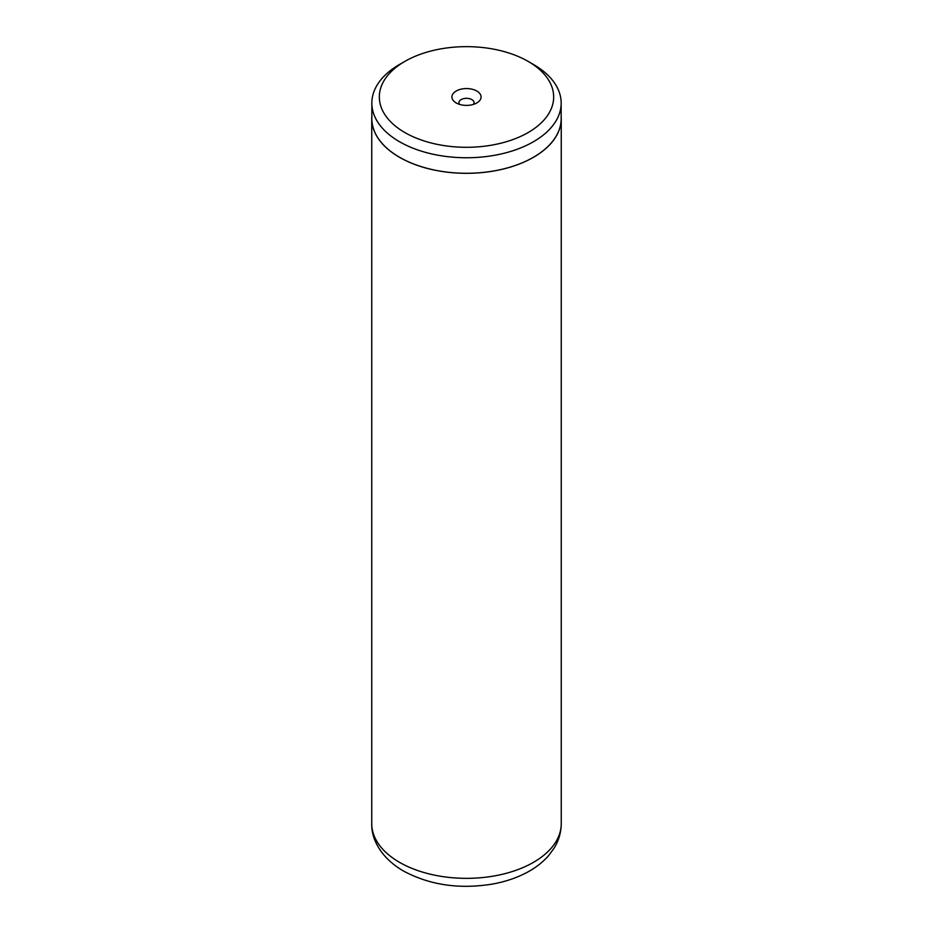 <?xml version="1.0" encoding="UTF-8"?>
<svg xmlns="http://www.w3.org/2000/svg" width="933" height="933" viewBox="0 0 933 933"><rect width="100%" height="100%" fill="white"/><g stroke="black" fill="none" stroke-linecap="round" stroke-linejoin="round"><path stroke-width="1.4" d="M404.864 132.556A87.166 50.324 0 0 0 528.136 132.556A87.166 50.324 0 0 0 528.136 61.391L533.443 64.447A94.665 54.65 0 0 1 561.165 103.097A94.665 54.65 0 0 1 502.724 153.595A94.665 54.65 0 0 1 399.557 141.746A94.665 54.65 0 0 1 371.835 103.097A94.665 54.65 0 0 1 399.557 64.447L404.864 61.391A87.166 50.324 0 0 0 404.864 132.556M476.81 91.026A14.578 8.42 0 0 0 456.19 91.026A14.578 8.42 0 0 0 456.19 102.933L456.19 102.933A14.578 8.42 0 0 0 476.81 102.933A14.578 8.42 0 0 0 476.81 91.026M473.509 104.356A7.569 4.373 0 0 0 474.069 102.7A7.569 4.373 0 0 0 471.853 99.609A7.569 4.373 0 0 0 463.596 98.653A7.569 4.373 0 0 0 458.931 102.7A7.569 4.373 0 0 0 459.491 104.356M371.835 103.097L371.835 118.619A94.665 54.65 0 0 0 399.557 157.269A94.665 54.65 0 0 0 502.724 169.118A94.665 54.65 0 0 0 561.165 118.619L561.165 103.097M371.835 116.438A94.746 54.697 0 0 0 371.754 118.619A94.746 54.697 0 0 0 399.511 157.304A94.746 54.697 0 0 0 502.759 169.153A94.746 54.697 0 0 0 561.246 118.619A94.746 54.697 0 0 0 561.165 116.438M533.443 64.447L528.136 61.391A87.166 50.324 0 0 0 404.864 61.391M399.511 862.325A94.746 54.697 0 0 0 502.759 874.186A94.746 54.697 0 0 0 561.246 823.652C561.153 832.376 558.797 840.505 554.155 848.062L548.581 855.666C542.913 862.104 535.974 867.55 527.74 872.017C517.255 877.708 505.488 881.72 492.437 884.064C459.398 889.452 429.728 885.09 403.429 870.99C381.539 858.29 371.241 839.677 371.754 823.652A94.746 54.697 0 0 0 399.511 862.325M561.246 118.619L561.246 823.652M371.754 118.619L371.754 823.652"/></g></svg>
